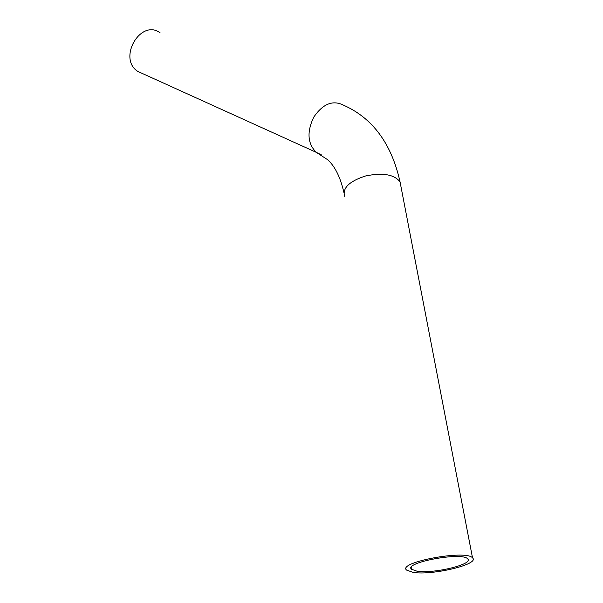 <?xml version="1.0" encoding="UTF-8"?>
<svg xmlns="http://www.w3.org/2000/svg" width="603" height="603" viewBox="0 0 603 603"><rect width="100%" height="100%" fill="white"/><g stroke="black" fill="none" stroke-linecap="round" stroke-linejoin="round"><path stroke-width="0.9" d="M160.021 32.683C140.469 18.64 117.517 58.453 137.718 71.373L143.401 73.95M413.1 572.383C432.321 575.669 480.222 564.182 472.518 557.858C466.127 549.386 396.925 562.395 406.61 570.099L413.1 572.383M416.975 571.184C433.323 574.011 474.207 564.204 467.619 558.83C462.192 551.617 403.271 562.674 411.502 569.255L416.975 571.184M400.852 186.048L400.045 181.865C394.241 174.425 382.754 172.466 365.584 175.97C349.386 181.209 342.376 187.97 344.554 196.246M472.518 557.858L400.045 181.865C391.535 143.68 372.692 118.113 343.529 105.178C332.871 99.797 322.944 103.776 313.764 117.11C306.693 131.967 307.545 143.725 316.326 152.378L321.391 154.873M137.718 71.373L316.326 152.378L327.798 159.81C335.064 166.518 340.424 177.372 343.868 192.372M411.208 567.506L411.502 569.255"/></g></svg>
